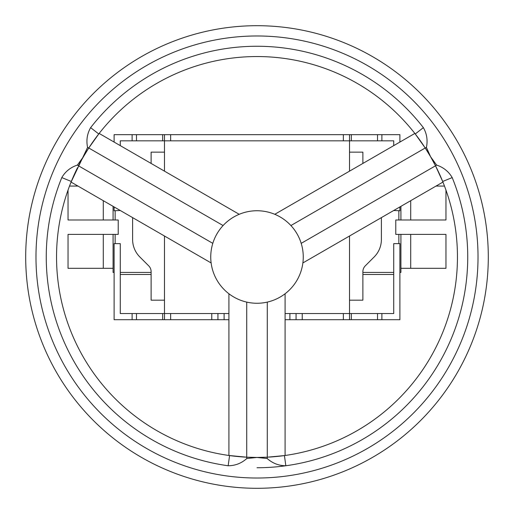 <?xml version="1.0" encoding="UTF-8"?>
<svg xmlns="http://www.w3.org/2000/svg" width="514" height="514" viewBox="0 0 514 514"><rect width="100%" height="100%" fill="white"/><g stroke="black" fill="none" stroke-linecap="round" stroke-linejoin="round"><path stroke-width="0.77" d="M274.791 214.299L414.849 133.434L415.254 133.961A200.46 200.46 0 0 1 424.082 146.246M257 56.54A200.46 200.46 0 0 1 415.254 133.961A200.46 200.46 0 0 0 98.746 133.961L90.625 127.652A210.74 210.74 0 0 1 423.375 127.652L415.254 133.961L425.232 148A200.46 200.46 0 0 1 442.682 181.468L442.933 182.084L302.874 262.943A46.26 46.26 0 0 1 267.28 302.103L267.28 457.197L267.177 458.507L257 457.46L267.28 457.197L284.428 455.577A200.46 200.46 0 0 1 269.375 457.074M257 25.7A231.3 231.3 0 0 1 488.3 257A231.3 231.3 0 0 1 257 488.3A231.3 231.3 0 0 1 25.7 257A231.3 231.3 0 0 1 257 25.7A231.3 231.3 0 0 0 25.7 257A231.3 231.3 0 0 0 257 488.3M423.375 127.652C426.858 133.749 427.873 140.341 426.421 147.428L430.603 156.77L435.512 165.804L301.198 243.353A46.26 46.26 0 0 0 216.94 233.87A46.26 46.26 0 0 0 257 303.26A46.26 46.26 0 0 0 297.06 233.87A46.26 46.26 0 0 0 239.209 214.299L99.151 133.434L88.768 148L87.579 147.428C86.127 140.361 87.142 133.762 90.625 127.652M445.966 190.103L445.966 219.992L395.78 219.992L395.78 234.384L445.966 234.384L445.966 268.308L400.92 268.308L400.92 234.384M118.22 219.992L118.22 234.384L118.22 219.992L68.034 219.992L68.034 190.103L68.034 219.992M393.724 274.476L362.884 274.476M151.116 274.476L120.276 274.476M68.034 268.308L68.034 234.384L68.034 268.308L103.288 268.308L103.288 234.384L68.034 234.384M246.72 302.103L246.72 457.197L228.916 455.481L228.916 293.757A46.26 46.26 0 0 1 223.082 225.543A46.26 46.26 0 0 0 228.916 293.757M211.125 262.943L71.067 182.084L87.579 147.428M285.084 293.757L285.084 455.481L284.428 455.577L285.835 465.761C278.813 465.729 272.593 463.307 267.177 458.507M246.823 458.507L246.72 457.197L257 457.46L246.823 458.507C241.419 463.3 235.206 465.716 228.165 465.761A210.74 210.74 0 0 1 61.796 177.593C65.329 171.528 70.534 167.352 77.402 165.065L83.397 156.77L88.768 148L223.082 225.543M349.52 300.176L362.884 300.176L362.884 271.655A8.224 8.224 0 0 1 365.293 265.841L374.16 256.968A24.672 24.672 0 0 0 381.388 239.524L381.388 217.615M362.884 163.439L362.884 152.144L349.52 152.144M164.48 152.144L151.116 152.144L151.116 163.439M132.612 217.615L132.612 239.524A24.672 24.672 0 0 0 139.84 256.968L148.707 265.841A8.224 8.224 0 0 1 151.116 271.655L151.116 300.176L164.48 300.176M399.892 142.07L399.892 134.668L164.48 134.668L164.48 140.836L120.276 140.836L120.276 145.629M381.889 134.668L381.889 140.836L393.724 140.836L393.724 145.629M381.889 140.836L349.52 140.836L349.52 171.156M118.22 234.384L103.288 234.384M151.116 272.42L120.276 272.42M393.724 272.42L362.884 272.42M395.78 219.992L395.78 234.384M349.52 236.016L349.52 313.54L393.724 313.54L393.724 243.636L399.892 243.636L399.892 319.708L381.889 319.708L381.889 313.54M132.111 313.54L120.276 313.54L120.276 243.636L114.108 243.636L114.108 319.708L136.473 319.708L136.473 313.54L132.111 313.54L132.111 319.708M228.916 319.708L162.675 319.708L162.675 313.54L136.473 313.54M162.675 313.54L228.916 313.54M444.488 186.068L436.026 186.068M77.974 186.068L69.512 186.068M114.108 272.42L113.08 272.42L113.08 268.308L103.288 268.308M400.92 268.308L400.92 272.42L399.892 272.42M113.08 268.308L113.08 234.384M113.08 206.339L113.08 219.992M400.92 206.339L400.92 219.992M162.675 319.708L136.473 319.708M285.084 313.54L349.52 313.54L349.52 319.708L381.889 319.708M349.52 134.668L349.52 140.836L164.48 140.836L164.48 171.156M349.52 319.708L296.064 319.708L296.064 313.54M285.084 319.708L296.064 319.708M217.936 319.708L217.936 313.54M164.48 319.708L164.48 236.016M399.892 206.93L399.892 210.74L393.724 210.496M164.48 134.668L114.108 134.668L114.108 142.07M114.108 206.93L114.108 210.74L120.276 210.496M426.421 147.428L425.232 148L430.603 156.77L436.598 165.065C443.454 167.339 448.651 171.515 452.204 177.593A210.74 210.74 0 0 1 257 467.74M436.598 165.065L435.512 165.804L442.682 181.468L452.204 177.593M212.802 243.353L78.488 165.804A200.46 200.46 0 0 1 98.746 133.961A200.46 200.46 0 0 0 78.488 165.804L77.402 165.065M71.317 181.468A200.46 200.46 0 0 1 77.543 167.68A200.46 200.46 0 0 0 246.72 457.197A200.46 200.46 0 0 1 71.317 181.468L61.796 177.593M229.572 455.577L228.165 465.761M284.428 455.577A200.46 200.46 0 0 0 442.682 181.468A200.46 200.46 0 0 1 284.428 455.577M257 478.02A221.02 221.02 0 0 0 478.02 257A221.02 221.02 0 0 0 257 35.98A221.02 221.02 0 0 0 35.98 257A221.02 221.02 0 0 0 257 478.02M257 210.74A46.26 46.26 0 0 0 239.209 214.299M115.136 210.74L115.136 219.992M115.136 243.636L115.136 234.384M398.864 243.636L398.864 234.384M398.864 210.74L398.864 219.992M410.712 268.308L410.712 234.384M103.288 200.685L103.288 219.992M410.712 200.685L410.712 219.992M377.527 319.708L377.527 313.54M351.325 319.708L351.325 313.54M343.352 319.708L343.352 313.54M302.232 319.708L302.232 313.54M289.896 319.708L289.896 313.54M224.104 319.708L224.104 313.54M211.768 319.708L211.768 313.54M170.648 319.708L170.648 313.54M170.648 134.668L170.648 140.836M343.352 134.668L343.352 140.836M351.325 134.668L351.325 140.836M377.527 134.668L377.527 140.836M132.111 134.668L132.111 140.836M136.473 134.668L136.473 140.836M162.675 134.668L162.675 140.836M425.232 148L290.918 225.543"/></g></svg>
